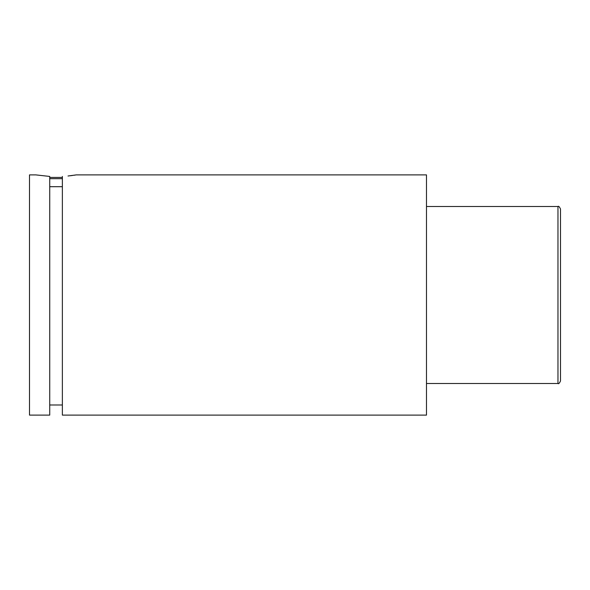 <?xml version="1.0" encoding="UTF-8"?>
<svg xmlns="http://www.w3.org/2000/svg" width="590" height="590" viewBox="0 0 590 590"><rect width="100%" height="100%" fill="white"/><g stroke="black" fill="none" stroke-linecap="round" stroke-linejoin="round"><path stroke-width="0.89" d="M49.73 177.42L62.37 177.42M62.37 178.689L49.73 178.689M75.255 175.06L74.038 175.252M72.43 175.481L70.358 175.746M68.012 176.004L76.28 174.891L426.489 174.891L426.489 415.109L62.37 415.109L62.37 176.44M557.97 206.5C558.538 205.822 559.386 206.67 560.5 209.03L560.5 380.97C559.386 383.33 558.538 384.178 557.97 383.5L557.97 206.5L426.489 206.5M49.73 415.109L49.73 176.44L35.82 174.891L29.5 174.891L29.5 415.109L49.73 415.109M49.73 186.698L62.37 186.698M62.37 404.991L49.73 404.991M557.97 383.5L426.489 383.5"/></g></svg>
